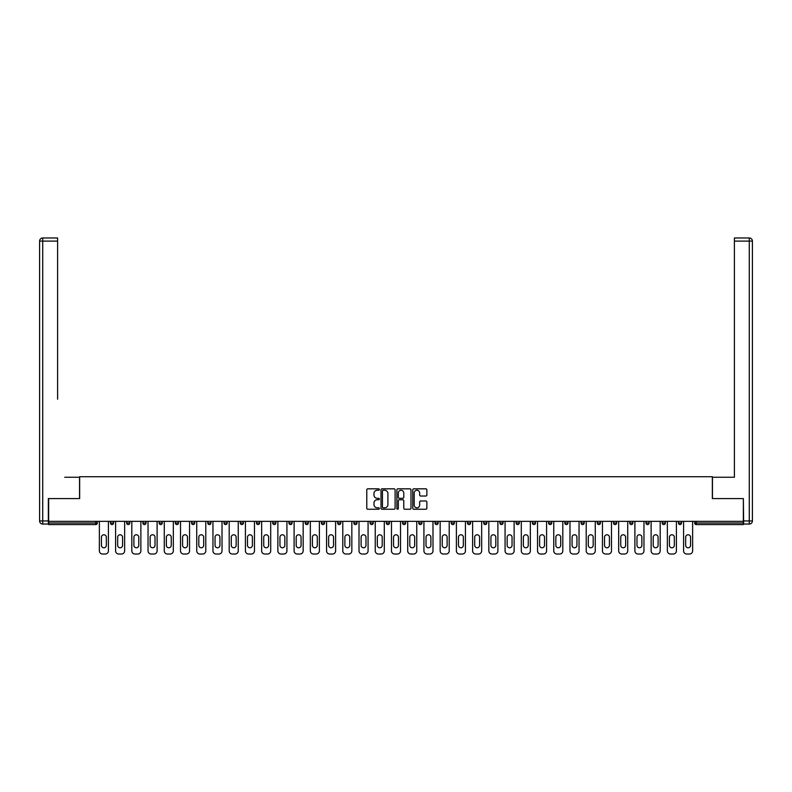 <?xml version="1.0" encoding="UTF-8"?>
<svg xmlns="http://www.w3.org/2000/svg" width="792" height="792" viewBox="0 0 792 792"><rect width="100%" height="100%" fill="white"/><g stroke="black" fill="none" stroke-linecap="round" stroke-linejoin="round"><path stroke-width="1.19" d="M379.358 489.545A0.713 0.713 0 0 0 378.645 488.832L367.795 488.832A1.02 1.02 0 0 0 366.775 489.852L366.775 508.226A1.02 1.02 0 0 0 367.795 509.246L378.645 509.246A0.713 0.713 0 0 0 379.358 508.533A0.713 0.713 0 0 0 378.645 507.821L377.24 507.821A3.267 3.267 0 0 1 373.973 504.553L373.973 503.019A3.267 3.267 0 0 1 377.24 499.752L378.645 499.752A0.713 0.713 0 0 0 379.358 499.039A0.713 0.713 0 0 0 378.645 498.326L377.24 498.326A3.267 3.267 0 0 1 373.973 495.059L373.973 493.525A3.267 3.267 0 0 1 377.24 490.258L378.645 490.258A0.713 0.713 0 0 0 379.358 489.545M425.839 496.03A1.02 1.02 0 0 0 426.858 495.01L426.858 489.852A1.02 1.02 0 0 0 425.839 488.832L413.79 488.832A1.02 1.02 0 0 0 412.771 489.852L412.771 508.226A1.02 1.02 0 0 0 413.79 509.246L425.839 509.246A1.02 1.02 0 0 0 426.858 508.226L426.858 501.999A1.02 1.02 0 0 0 425.839 500.98L420.681 500.98A1.02 1.02 0 0 0 419.661 501.999L419.661 505.088A2.732 2.732 0 0 1 416.929 507.821A2.732 2.732 0 0 1 414.206 505.088L414.206 492.99A2.732 2.732 0 0 1 416.929 490.258A2.732 2.732 0 0 1 419.661 492.99L419.661 495.01A1.02 1.02 0 0 0 420.681 496.03L425.839 496.03M50.936 237.986L42.718 237.986L57.598 237.986L50.936 237.986L57.598 237.986L57.598 241.105L42.718 241.105L42.718 520.938L48.342 520.938L48.342 498.574L79.655 498.574L79.655 476.725L712.345 476.725L712.345 498.574L743.351 498.574L743.351 521.354L48.649 521.354L48.649 523.017L95.773 523.017L95.773 521.354M48.649 498.574L48.649 521.354M395.109 489.852A1.02 1.02 0 0 0 394.089 488.832L382.041 488.832A1.02 1.02 0 0 0 381.011 489.852L381.011 508.226A1.02 1.02 0 0 0 382.041 509.246L394.089 509.246A1.02 1.02 0 0 0 395.109 508.226L395.109 489.852M397.911 488.832L409.959 488.832A1.02 1.02 0 0 1 410.989 489.852L410.989 508.226A1.02 1.02 0 0 1 409.959 509.246L404.811 509.246A1.02 1.02 0 0 1 403.781 508.226L403.781 500.772A1.02 1.02 0 0 0 402.762 499.752L399.346 499.752A1.02 1.02 0 0 0 398.327 500.772L398.327 508.533A0.713 0.713 0 0 1 397.604 509.246A0.713 0.713 0 0 1 396.891 508.533L396.891 489.852A1.02 1.02 0 0 1 397.911 488.832M97.337 521.354L97.337 523.017A1.564 1.564 0 0 1 95.773 524.581L48.649 524.581L48.649 523.017M743.351 521.354L743.351 524.581L696.227 524.581A1.564 1.564 0 0 1 694.663 523.017L694.663 521.354M113.563 521.354L113.563 523.017L110.444 523.017A1.564 1.564 0 0 0 111.999 524.581A1.564 1.564 0 0 1 110.444 523.017L110.444 521.354M95.773 524.581A1.564 1.564 0 0 0 97.337 523.017L95.773 523.017L95.773 524.581M126.671 521.354L126.671 523.017L126.671 521.354M129.789 521.354L129.789 523.017L129.789 521.354M146.025 521.354L146.025 523.017L142.897 523.017A1.564 1.564 0 0 0 144.461 524.581A1.564 1.564 0 0 1 142.897 523.017L142.897 521.354M159.133 521.354L159.133 523.017L159.133 521.354M162.251 521.354L162.251 523.017L162.251 521.354M175.359 521.354L175.359 523.017L175.359 521.354M178.477 521.354L178.477 523.017L178.477 521.354M194.703 521.354L194.703 523.017A1.564 1.564 0 0 1 193.149 524.581A1.564 1.564 0 0 1 191.585 523.017L191.585 521.354M207.811 523.017L210.929 523.017L210.929 521.354L210.929 523.017A1.564 1.564 0 0 1 209.375 524.581A1.564 1.564 0 0 1 207.811 523.017L207.811 521.354M224.037 523.017L227.165 523.017L227.165 521.354L227.165 523.017A1.564 1.564 0 0 1 225.601 524.581A1.564 1.564 0 0 1 224.037 523.017L224.037 521.354M243.391 521.354L243.391 523.017A1.564 1.564 0 0 1 241.827 524.581A1.564 1.564 0 0 1 240.273 523.017L240.273 521.354M256.499 521.354L256.499 523.017L256.499 521.354M259.618 521.354L259.618 523.017L259.618 521.354M275.844 521.354L275.844 523.017A1.564 1.564 0 0 1 274.289 524.581A1.564 1.564 0 0 1 272.725 523.017L272.725 521.354M288.951 521.354L288.951 523.017L288.951 521.354M292.08 521.354L292.08 523.017A1.564 1.564 0 0 1 290.515 524.581A1.564 1.564 0 0 1 288.951 523.017L292.08 523.017M308.306 521.354L308.306 523.017L305.187 523.017A1.564 1.564 0 0 0 306.742 524.581A1.564 1.564 0 0 1 305.187 523.017L305.187 521.354M321.413 523.017L324.532 523.017L324.532 521.354L324.532 523.017A1.564 1.564 0 0 1 322.968 524.581A1.564 1.564 0 0 1 321.413 523.017L321.413 521.354M337.639 523.017L340.758 523.017L340.758 521.354L340.758 523.017A1.564 1.564 0 0 1 339.204 524.581A1.564 1.564 0 0 1 337.639 523.017L337.639 521.354M356.994 521.354L356.994 523.017A1.564 1.564 0 0 1 355.43 524.581A1.564 1.564 0 0 1 353.866 523.017L353.866 521.354M371.656 524.581A1.564 1.564 0 0 0 373.22 523.017L373.22 521.354L373.22 523.017A1.564 1.564 0 0 1 371.656 524.581A1.564 1.564 0 0 1 370.102 523.017L370.102 521.354M389.446 521.354L389.446 523.017A1.564 1.564 0 0 1 387.882 524.581A1.564 1.564 0 0 1 386.328 523.017L386.328 521.354M405.672 521.354L405.672 523.017A1.564 1.564 0 0 1 404.118 524.581A1.564 1.564 0 0 1 402.554 523.017L402.554 521.354M418.78 521.354L418.78 523.017L418.78 521.354M421.898 521.354L421.898 523.017A1.564 1.564 0 0 1 420.344 524.581A1.564 1.564 0 0 1 418.78 523.017L421.898 523.017M435.006 521.354L435.006 523.017L435.006 521.354M438.134 521.354L438.134 523.017A1.564 1.564 0 0 1 436.57 524.581A1.564 1.564 0 0 1 435.006 523.017L438.134 523.017A1.564 1.564 0 0 1 436.57 524.581M451.242 521.354L451.242 523.017L451.242 521.354M454.361 521.354L454.361 523.017A1.564 1.564 0 0 1 452.796 524.581A1.564 1.564 0 0 1 451.242 523.017A1.564 1.564 0 0 0 452.796 524.581A1.564 1.564 0 0 0 454.361 523.017L451.242 523.017A1.564 1.564 0 0 0 452.796 524.581M467.468 521.354L467.468 523.017L467.468 521.354M470.587 521.354L470.587 523.017A1.564 1.564 0 0 1 469.032 524.581A1.564 1.564 0 0 1 467.468 523.017A1.564 1.564 0 0 0 469.032 524.581A1.564 1.564 0 0 0 470.587 523.017L467.468 523.017A1.564 1.564 0 0 0 469.032 524.581M485.258 524.581A1.564 1.564 0 0 0 486.813 523.017L486.813 521.354L486.813 523.017A1.564 1.564 0 0 1 485.258 524.581A1.564 1.564 0 0 1 483.694 523.017L483.694 521.354M503.049 521.354L503.049 523.017L499.92 523.017A1.564 1.564 0 0 0 501.485 524.581A1.564 1.564 0 0 1 499.92 523.017L499.92 521.354M519.275 521.354L519.275 523.017A1.564 1.564 0 0 1 517.711 524.581A1.564 1.564 0 0 1 516.156 523.017L516.156 521.354M532.382 521.354L532.382 523.017L532.382 521.354M535.501 521.354L535.501 523.017L535.501 521.354M551.727 521.354L551.727 523.017A1.564 1.564 0 0 1 550.173 524.581A1.564 1.564 0 0 1 548.608 523.017L548.608 521.354M567.963 521.354L567.963 523.017L564.835 523.017A1.564 1.564 0 0 0 566.399 524.581A1.564 1.564 0 0 1 564.835 523.017L564.835 521.354M584.189 521.354L584.189 523.017A1.564 1.564 0 0 1 582.625 524.581A1.564 1.564 0 0 1 581.071 523.017L581.071 521.354M600.415 521.354L600.415 523.017L597.297 523.017A1.564 1.564 0 0 0 598.851 524.581A1.564 1.564 0 0 1 597.297 523.017L597.297 521.354M616.641 521.354L616.641 523.017A1.564 1.564 0 0 1 615.087 524.581A1.564 1.564 0 0 1 613.523 523.017L613.523 521.354M632.867 521.354L632.867 523.017L629.749 523.017A1.564 1.564 0 0 0 631.313 524.581A1.564 1.564 0 0 1 629.749 523.017L629.749 521.354M649.103 521.354L649.103 523.017A1.564 1.564 0 0 1 647.539 524.581A1.564 1.564 0 0 1 645.975 523.017L645.975 521.354M665.329 521.354L665.329 523.017L662.211 523.017A1.564 1.564 0 0 0 663.765 524.581A1.564 1.564 0 0 1 662.211 523.017L662.211 521.354M681.556 521.354L681.556 523.017L678.437 523.017A1.564 1.564 0 0 0 680.001 524.581A1.564 1.564 0 0 1 678.437 523.017L678.437 521.354M111.999 524.581A1.564 1.564 0 0 0 113.563 523.017A1.564 1.564 0 0 1 111.999 524.581A1.564 1.564 0 0 1 110.444 523.017M128.235 524.581A1.564 1.564 0 0 1 126.671 523.017L129.789 523.017A1.564 1.564 0 0 1 128.235 524.581M144.461 524.581A1.564 1.564 0 0 0 146.025 523.017A1.564 1.564 0 0 1 144.461 524.581A1.564 1.564 0 0 1 142.897 523.017M160.687 524.581A1.564 1.564 0 0 1 159.133 523.017A1.564 1.564 0 0 0 160.687 524.581A1.564 1.564 0 0 0 162.251 523.017A1.564 1.564 0 0 1 160.687 524.581A1.564 1.564 0 0 1 159.133 523.017L162.251 523.017M176.913 524.581A1.564 1.564 0 0 1 175.359 523.017A1.564 1.564 0 0 0 176.913 524.581A1.564 1.564 0 0 0 178.477 523.017A1.564 1.564 0 0 1 176.913 524.581A1.564 1.564 0 0 1 175.359 523.017L178.477 523.017M258.063 524.581A1.564 1.564 0 0 1 256.499 523.017L259.618 523.017A1.564 1.564 0 0 1 258.063 524.581M305.187 523.017A1.564 1.564 0 0 0 306.742 524.581A1.564 1.564 0 0 0 308.306 523.017M499.92 523.017A1.564 1.564 0 0 0 501.485 524.581A1.564 1.564 0 0 0 503.049 523.017M533.937 524.581A1.564 1.564 0 0 1 532.382 523.017A1.564 1.564 0 0 0 533.937 524.581A1.564 1.564 0 0 0 535.501 523.017A1.564 1.564 0 0 1 533.937 524.581A1.564 1.564 0 0 1 532.382 523.017L535.501 523.017M564.835 523.017A1.564 1.564 0 0 0 566.399 524.581A1.564 1.564 0 0 0 567.963 523.017M598.851 524.581A1.564 1.564 0 0 0 600.415 523.017A1.564 1.564 0 0 1 598.851 524.581A1.564 1.564 0 0 1 597.297 523.017M629.749 523.017A1.564 1.564 0 0 0 631.313 524.581A1.564 1.564 0 0 0 632.867 523.017M647.539 524.581A1.564 1.564 0 0 0 649.103 523.017L645.975 523.017M662.211 523.017A1.564 1.564 0 0 0 663.765 524.581A1.564 1.564 0 0 0 665.329 523.017M678.437 523.017A1.564 1.564 0 0 0 680.001 524.581A1.564 1.564 0 0 0 681.556 523.017M696.227 521.354L696.227 524.581A1.564 1.564 0 0 1 694.663 523.017L743.351 523.017M383.16 490.258A0.713 0.713 0 0 0 382.447 490.971L382.447 507.108A0.713 0.713 0 0 0 383.16 507.821L384.645 507.821A3.267 3.267 0 0 0 387.912 504.553L387.912 493.525A3.267 3.267 0 0 0 384.645 490.258L383.16 490.258M403.781 493.04A2.732 2.732 0 0 0 401.059 490.307A2.732 2.732 0 0 0 398.327 493.04L398.327 497.307A1.02 1.02 0 0 0 399.346 498.326L402.762 498.326A1.02 1.02 0 0 0 403.781 497.307L403.781 493.04M108.415 521.354L108.415 550.895A3.119 3.119 0 0 1 105.296 554.014L102.485 554.014A3.119 3.119 0 0 1 99.366 550.895L99.366 521.354M101.445 537.214A2.445 2.445 0 0 1 103.891 534.778A2.445 2.445 0 0 1 106.336 537.214L106.336 545.332A2.445 2.445 0 0 1 103.891 547.777A2.445 2.445 0 0 1 101.445 545.332L101.445 537.214M124.641 521.354L124.641 550.895A3.119 3.119 0 0 1 121.522 554.014L118.711 554.014A3.119 3.119 0 0 1 115.592 550.895L115.592 521.354M117.671 537.214A2.445 2.445 0 0 1 120.117 534.778A2.445 2.445 0 0 1 122.562 537.214L122.562 545.332A2.445 2.445 0 0 1 120.117 547.777A2.445 2.445 0 0 1 117.671 545.332L117.671 537.214M140.867 521.354L140.867 550.895A3.119 3.119 0 0 1 137.749 554.014L134.937 554.014A3.119 3.119 0 0 1 131.819 550.895L131.819 521.354M133.898 537.214A2.445 2.445 0 0 1 136.343 534.778A2.445 2.445 0 0 1 138.788 537.214L138.788 545.332A2.445 2.445 0 0 1 136.343 547.777A2.445 2.445 0 0 1 133.898 545.332L133.898 537.214M157.103 521.354L157.103 550.895A3.119 3.119 0 0 1 153.975 554.014L151.173 554.014A3.119 3.119 0 0 1 148.045 550.895L148.045 521.354M150.133 537.214A2.445 2.445 0 0 1 152.579 534.778A2.445 2.445 0 0 1 155.014 537.214L155.014 545.332A2.445 2.445 0 0 1 152.579 547.777A2.445 2.445 0 0 1 150.133 545.332L150.133 537.214M173.329 521.354L173.329 550.895A3.119 3.119 0 0 1 170.211 554.014L167.399 554.014A3.119 3.119 0 0 1 164.281 550.895L164.281 521.354M166.36 537.214A2.445 2.445 0 0 1 168.805 534.778A2.445 2.445 0 0 1 171.25 537.214L171.25 545.332A2.445 2.445 0 0 1 168.805 547.777A2.445 2.445 0 0 1 166.36 545.332L166.36 537.214M189.555 521.354L189.555 550.895A3.119 3.119 0 0 1 186.437 554.014L183.625 554.014A3.119 3.119 0 0 1 180.507 550.895L180.507 521.354M182.586 537.214A2.445 2.445 0 0 1 185.031 534.778A2.445 2.445 0 0 1 187.476 537.214L187.476 545.332A2.445 2.445 0 0 1 185.031 547.777A2.445 2.445 0 0 1 182.586 545.332L182.586 537.214M79.546 498.574L79.546 477.249L64.776 477.249M57.598 241.105L57.598 399.227M48.342 520.938L48.342 524.057L42.718 524.057A3.119 3.119 0 0 1 39.6 520.938L39.6 241.105A3.119 3.119 0 0 1 42.718 237.986A3.119 3.119 0 0 0 39.6 241.105A3.119 3.119 0 0 1 42.718 237.986A3.119 3.119 0 0 0 39.6 241.105L42.718 241.105L42.718 237.986M727.224 477.249L734.402 477.249L734.402 237.986L749.282 237.986L734.402 237.986M712.453 498.574L712.453 477.249L734.402 477.249L734.402 399.227M743.658 520.938L749.282 520.938L749.282 241.105L752.4 241.105A3.119 3.119 0 0 0 749.282 237.986A3.119 3.119 0 0 1 752.4 241.105L752.4 520.938A3.119 3.119 0 0 1 749.282 524.057L743.658 524.057L743.351 498.574M749.282 524.057A3.119 3.119 0 0 0 752.4 520.938L749.282 520.938L749.282 524.057M205.781 521.354L205.781 550.895A3.119 3.119 0 0 1 202.663 554.014L199.851 554.014A3.119 3.119 0 0 1 196.733 550.895L196.733 521.354M198.812 537.214A2.445 2.445 0 0 1 201.257 534.778A2.445 2.445 0 0 1 203.702 537.214L203.702 545.332A2.445 2.445 0 0 1 201.257 547.777A2.445 2.445 0 0 1 198.812 545.332L198.812 537.214M222.017 521.354L222.017 550.895A3.119 3.119 0 0 1 218.889 554.014L216.087 554.014A3.119 3.119 0 0 1 212.959 550.895L212.959 521.354M215.048 537.214A2.445 2.445 0 0 1 217.483 534.778A2.445 2.445 0 0 1 219.929 537.214L219.929 545.332A2.445 2.445 0 0 1 217.483 547.777A2.445 2.445 0 0 1 215.048 545.332L215.048 537.214M238.244 521.354L238.244 550.895A3.119 3.119 0 0 1 235.125 554.014L232.313 554.014A3.119 3.119 0 0 1 229.195 550.895L229.195 521.354M231.274 537.214A2.445 2.445 0 0 1 233.719 534.778A2.445 2.445 0 0 1 236.165 537.214L236.165 545.332A2.445 2.445 0 0 1 233.719 547.777A2.445 2.445 0 0 1 231.274 545.332L231.274 537.214M254.47 521.354L254.47 550.895A3.119 3.119 0 0 1 251.351 554.014L248.54 554.014A3.119 3.119 0 0 1 245.421 550.895L245.421 521.354M247.5 537.214A2.445 2.445 0 0 1 249.945 534.778A2.445 2.445 0 0 1 252.391 537.214L252.391 545.332A2.445 2.445 0 0 1 249.945 547.777A2.445 2.445 0 0 1 247.5 545.332L247.5 537.214M270.696 521.354L270.696 550.895A3.119 3.119 0 0 1 267.577 554.014L264.766 554.014A3.119 3.119 0 0 1 261.647 550.895L261.647 521.354M263.726 537.214A2.445 2.445 0 0 1 266.171 534.778A2.445 2.445 0 0 1 268.617 537.214L268.617 545.332A2.445 2.445 0 0 1 266.171 547.777A2.445 2.445 0 0 1 263.726 545.332L263.726 537.214M286.922 521.354L286.922 550.895A3.119 3.119 0 0 1 283.803 554.014L281.002 554.014A3.119 3.119 0 0 1 277.873 550.895L277.873 521.354M279.952 537.214A2.445 2.445 0 0 1 282.397 534.778A2.445 2.445 0 0 1 284.843 537.214L284.843 545.332A2.445 2.445 0 0 1 282.397 547.777A2.445 2.445 0 0 1 279.952 545.332L279.952 537.214M303.158 521.354L303.158 550.895A3.119 3.119 0 0 1 300.029 554.014L297.228 554.014A3.119 3.119 0 0 1 294.109 550.895L294.109 521.354M296.188 537.214A2.445 2.445 0 0 1 298.633 534.778A2.445 2.445 0 0 1 301.079 537.214L301.079 545.332A2.445 2.445 0 0 1 298.633 547.777A2.445 2.445 0 0 1 296.188 545.332L296.188 537.214M319.384 521.354L319.384 550.895A3.119 3.119 0 0 1 316.265 554.014L313.454 554.014A3.119 3.119 0 0 1 310.335 550.895L310.335 521.354M312.414 537.214A2.445 2.445 0 0 1 314.86 534.778A2.445 2.445 0 0 1 317.305 537.214L317.305 545.332A2.445 2.445 0 0 1 314.86 547.777A2.445 2.445 0 0 1 312.414 545.332L312.414 537.214M335.61 521.354L335.61 550.895A3.119 3.119 0 0 1 332.492 554.014L329.68 554.014A3.119 3.119 0 0 1 326.561 550.895L326.561 521.354M328.64 537.214A2.445 2.445 0 0 1 331.086 534.778A2.445 2.445 0 0 1 333.531 537.214L333.531 545.332A2.445 2.445 0 0 1 331.086 547.777A2.445 2.445 0 0 1 328.64 545.332L328.64 537.214M351.836 521.354L351.836 550.895A3.119 3.119 0 0 1 348.718 554.014L345.906 554.014A3.119 3.119 0 0 1 342.788 550.895L342.788 521.354M344.867 537.214A2.445 2.445 0 0 1 347.312 534.778A2.445 2.445 0 0 1 349.757 537.214L349.757 545.332A2.445 2.445 0 0 1 347.312 547.777A2.445 2.445 0 0 1 344.867 545.332L344.867 537.214M368.072 521.354L368.072 550.895A3.119 3.119 0 0 1 364.944 554.014L362.142 554.014A3.119 3.119 0 0 1 359.014 550.895L359.014 521.354M361.103 537.214A2.445 2.445 0 0 1 363.548 534.778A2.445 2.445 0 0 1 365.983 537.214L365.983 545.332A2.445 2.445 0 0 1 363.548 547.777A2.445 2.445 0 0 1 361.103 545.332L361.103 537.214M384.298 521.354L384.298 550.895A3.119 3.119 0 0 1 381.18 554.014L378.368 554.014A3.119 3.119 0 0 1 375.25 550.895L375.25 521.354M377.329 537.214A2.445 2.445 0 0 1 379.774 534.778A2.445 2.445 0 0 1 382.219 537.214L382.219 545.332A2.445 2.445 0 0 1 379.774 547.777A2.445 2.445 0 0 1 377.329 545.332L377.329 537.214M400.524 521.354L400.524 550.895A3.119 3.119 0 0 1 397.406 554.014L394.594 554.014A3.119 3.119 0 0 1 391.476 550.895L391.476 521.354M393.555 537.214A2.445 2.445 0 0 1 396 534.778A2.445 2.445 0 0 1 398.445 537.214L398.445 545.332A2.445 2.445 0 0 1 396 547.777A2.445 2.445 0 0 1 393.555 545.332L393.555 537.214M416.75 521.354L416.75 550.895A3.119 3.119 0 0 1 413.632 554.014L410.82 554.014A3.119 3.119 0 0 1 407.702 550.895L407.702 521.354M409.781 537.214A2.445 2.445 0 0 1 412.226 534.778A2.445 2.445 0 0 1 414.671 537.214L414.671 545.332A2.445 2.445 0 0 1 412.226 547.777A2.445 2.445 0 0 1 409.781 545.332L409.781 537.214M432.986 521.354L432.986 550.895A3.119 3.119 0 0 1 429.858 554.014L427.056 554.014A3.119 3.119 0 0 1 423.928 550.895L423.928 521.354M426.017 537.214A2.445 2.445 0 0 1 428.452 534.778A2.445 2.445 0 0 1 430.897 537.214L430.897 545.332A2.445 2.445 0 0 1 428.452 547.777A2.445 2.445 0 0 1 426.017 545.332L426.017 537.214M449.212 521.354L449.212 550.895A3.119 3.119 0 0 1 446.094 554.014L443.282 554.014A3.119 3.119 0 0 1 440.164 550.895L440.164 521.354M442.243 537.214A2.445 2.445 0 0 1 444.688 534.778A2.445 2.445 0 0 1 447.133 537.214L447.133 545.332A2.445 2.445 0 0 1 444.688 547.777A2.445 2.445 0 0 1 442.243 545.332L442.243 537.214M465.439 521.354L465.439 550.895A3.119 3.119 0 0 1 462.32 554.014L459.508 554.014A3.119 3.119 0 0 1 456.39 550.895L456.39 521.354M458.469 537.214A2.445 2.445 0 0 1 460.914 534.778A2.445 2.445 0 0 1 463.36 537.214L463.36 545.332A2.445 2.445 0 0 1 460.914 547.777A2.445 2.445 0 0 1 458.469 545.332L458.469 537.214M481.665 521.354L481.665 550.895A3.119 3.119 0 0 1 478.546 554.014L475.735 554.014A3.119 3.119 0 0 1 472.616 550.895L472.616 521.354M474.695 537.214A2.445 2.445 0 0 1 477.14 534.778A2.445 2.445 0 0 1 479.586 537.214L479.586 545.332A2.445 2.445 0 0 1 477.14 547.777A2.445 2.445 0 0 1 474.695 545.332L474.695 537.214M497.891 521.354L497.891 550.895A3.119 3.119 0 0 1 494.772 554.014L491.971 554.014A3.119 3.119 0 0 1 488.842 550.895L488.842 521.354M490.921 537.214A2.445 2.445 0 0 1 493.367 534.778A2.445 2.445 0 0 1 495.812 537.214L495.812 545.332A2.445 2.445 0 0 1 493.367 547.777A2.445 2.445 0 0 1 490.921 545.332L490.921 537.214M514.127 521.354L514.127 550.895A3.119 3.119 0 0 1 510.998 554.014L508.197 554.014A3.119 3.119 0 0 1 505.078 550.895L505.078 521.354M507.157 537.214A2.445 2.445 0 0 1 509.603 534.778A2.445 2.445 0 0 1 512.048 537.214L512.048 545.332A2.445 2.445 0 0 1 509.603 547.777A2.445 2.445 0 0 1 507.157 545.332L507.157 537.214M530.353 521.354L530.353 550.895A3.119 3.119 0 0 1 527.234 554.014L524.423 554.014A3.119 3.119 0 0 1 521.304 550.895L521.304 521.354M523.383 537.214A2.445 2.445 0 0 1 525.829 534.778A2.445 2.445 0 0 1 528.274 537.214L528.274 545.332A2.445 2.445 0 0 1 525.829 547.777A2.445 2.445 0 0 1 523.383 545.332L523.383 537.214M546.579 521.354L546.579 550.895A3.119 3.119 0 0 1 543.461 554.014L540.649 554.014A3.119 3.119 0 0 1 537.53 550.895L537.53 521.354M539.609 537.214A2.445 2.445 0 0 1 542.055 534.778A2.445 2.445 0 0 1 544.5 537.214L544.5 545.332A2.445 2.445 0 0 1 542.055 547.777A2.445 2.445 0 0 1 539.609 545.332L539.609 537.214M562.805 521.354L562.805 550.895A3.119 3.119 0 0 1 559.687 554.014L556.875 554.014A3.119 3.119 0 0 1 553.757 550.895L553.757 521.354M555.836 537.214A2.445 2.445 0 0 1 558.281 534.778A2.445 2.445 0 0 1 560.726 537.214L560.726 545.332A2.445 2.445 0 0 1 558.281 547.777A2.445 2.445 0 0 1 555.836 545.332L555.836 537.214M579.041 521.354L579.041 550.895A3.119 3.119 0 0 1 575.913 554.014L573.111 554.014A3.119 3.119 0 0 1 569.983 550.895L569.983 521.354M572.072 537.214A2.445 2.445 0 0 1 574.517 534.778A2.445 2.445 0 0 1 576.952 537.214L576.952 545.332A2.445 2.445 0 0 1 574.517 547.777A2.445 2.445 0 0 1 572.072 545.332L572.072 537.214M595.267 521.354L595.267 550.895A3.119 3.119 0 0 1 592.149 554.014L589.337 554.014A3.119 3.119 0 0 1 586.219 550.895L586.219 521.354M588.298 537.214A2.445 2.445 0 0 1 590.743 534.778A2.445 2.445 0 0 1 593.188 537.214L593.188 545.332A2.445 2.445 0 0 1 590.743 547.777A2.445 2.445 0 0 1 588.298 545.332L588.298 537.214M611.493 521.354L611.493 550.895A3.119 3.119 0 0 1 608.375 554.014L605.563 554.014A3.119 3.119 0 0 1 602.445 550.895L602.445 521.354M604.524 537.214A2.445 2.445 0 0 1 606.969 534.778A2.445 2.445 0 0 1 609.414 537.214L609.414 545.332A2.445 2.445 0 0 1 606.969 547.777A2.445 2.445 0 0 1 604.524 545.332L604.524 537.214M627.719 521.354L627.719 550.895A3.119 3.119 0 0 1 624.601 554.014L621.789 554.014A3.119 3.119 0 0 1 618.671 550.895L618.671 521.354M620.75 537.214A2.445 2.445 0 0 1 623.195 534.778A2.445 2.445 0 0 1 625.64 537.214L625.64 545.332A2.445 2.445 0 0 1 623.195 547.777A2.445 2.445 0 0 1 620.75 545.332L620.75 537.214M643.955 521.354L643.955 550.895A3.119 3.119 0 0 1 640.827 554.014L638.025 554.014A3.119 3.119 0 0 1 634.897 550.895L634.897 521.354M636.986 537.214A2.445 2.445 0 0 1 639.421 534.778A2.445 2.445 0 0 1 641.866 537.214L641.866 545.332A2.445 2.445 0 0 1 639.421 547.777A2.445 2.445 0 0 1 636.986 545.332L636.986 537.214M660.182 521.354L660.182 550.895A3.119 3.119 0 0 1 657.063 554.014L654.251 554.014A3.119 3.119 0 0 1 651.133 550.895L651.133 521.354M653.212 537.214A2.445 2.445 0 0 1 655.657 534.778A2.445 2.445 0 0 1 658.102 537.214L658.102 545.332A2.445 2.445 0 0 1 655.657 547.777A2.445 2.445 0 0 1 653.212 545.332L653.212 537.214M676.408 521.354L676.408 550.895A3.119 3.119 0 0 1 673.289 554.014L670.477 554.014A3.119 3.119 0 0 1 667.359 550.895L667.359 521.354M669.438 537.214A2.445 2.445 0 0 1 671.883 534.778A2.445 2.445 0 0 1 674.329 537.214L674.329 545.332A2.445 2.445 0 0 1 671.883 547.777A2.445 2.445 0 0 1 669.438 545.332L669.438 537.214M692.634 521.354L692.634 550.895A3.119 3.119 0 0 1 689.515 554.014L686.704 554.014A3.119 3.119 0 0 1 683.585 550.895L683.585 521.354M685.664 537.214A2.445 2.445 0 0 1 688.109 534.778A2.445 2.445 0 0 1 690.555 537.214L690.555 545.332A2.445 2.445 0 0 1 688.109 547.777A2.445 2.445 0 0 1 685.664 545.332L685.664 537.214M194.703 523.017L191.585 523.017M243.391 523.017L240.273 523.017M275.844 523.017L272.725 523.017M356.994 523.017L353.866 523.017M373.22 523.017L370.102 523.017M389.446 523.017L386.328 523.017M405.672 523.017L402.554 523.017M486.813 523.017L483.694 523.017M519.275 523.017L516.156 523.017M551.727 523.017L548.608 523.017M584.189 523.017L581.071 523.017M616.641 523.017L613.523 523.017M696.227 524.581A1.564 1.564 0 0 1 694.663 523.017M42.718 524.057L42.718 520.938L39.6 520.938M749.282 237.986L749.282 241.105L734.402 241.105"/></g></svg>
